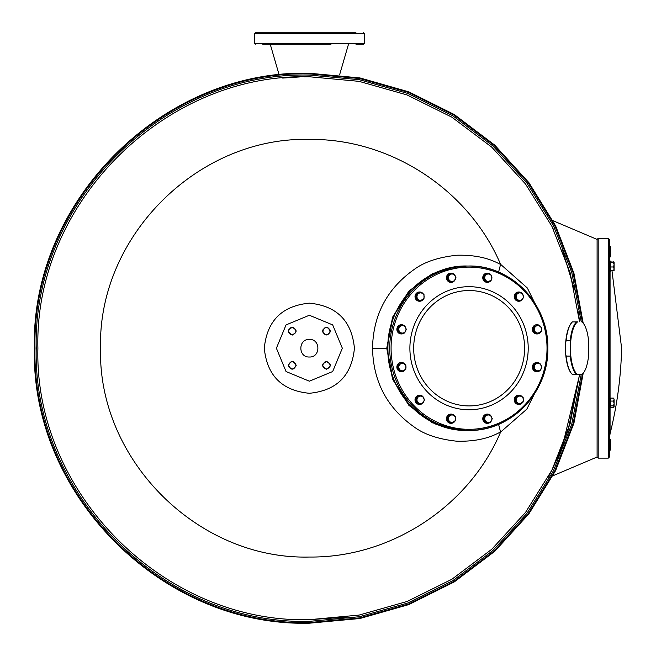 <?xml version="1.0" encoding="UTF-8"?>
<svg xmlns="http://www.w3.org/2000/svg" width="656" height="656" viewBox="0 0 656 656"><rect width="100%" height="100%" fill="white"/><g stroke="black" fill="none" stroke-linecap="round" stroke-linejoin="round"><path stroke-width="0.98" d="M598.19 238.317L598.19 458.126L608.301 458.126L608.301 238.317L598.19 238.317L597.091 239.415L597.091 348.221L597.091 239.415L552.983 220.695M608.301 238.317L609.399 239.415L609.399 457.027L608.301 458.126M598.19 458.126L597.091 457.027L597.091 348.221L597.091 457.027L552.983 475.748M609.399 450.082L610.498 450.082L610.498 439.528L609.399 439.528M609.399 256.914L610.498 256.914L610.498 246.369L609.399 246.369M609.399 271.617L610.498 271.617L610.498 261.072L609.399 261.072M610.498 261.859L614.106 262.17L613.45 262.49L614.106 264.737L613.45 266.976L614.106 268.903L613.45 270.83L614.106 270.518L610.498 270.83M610.498 266.976L613.45 266.976M610.498 262.49L613.45 262.49M613.45 261.859L614.106 262.138L614.106 270.518M613.762 398.381L614.106 399.594L613.45 398.118L614.106 399.045L613.45 398.118L610.498 398.118L610.498 407.745L613.45 407.745L614.106 406.818L613.45 407.745M610.498 401.07L613.45 401.07L614.106 403.481L613.45 405.892L614.106 406.818L613.77 407.474M614.106 406.818L614.106 399.594L613.45 401.07M610.498 405.892L613.45 405.892M571.548 322.842A27.035 9.25 90 0 0 571.368 323.039A27.035 9.25 90 0 0 565.702 342.457L565.726 354.33A27.035 9.25 90 0 0 571.368 373.403A27.035 9.25 90 0 0 571.548 373.6M577.6 321.883L572.458 321.899L577.6 321.883A27.035 9.25 90 0 0 570.654 342.457L570.236 340.702L566.112 340.702L565.702 342.457M581.659 321.809A27.035 9.25 90 0 1 583.053 323.039A27.035 9.25 90 0 1 588.694 342.112L588.727 353.986A27.035 9.25 90 0 1 583.053 373.403L582.7 373.813A27.478 9.397 90 0 0 582.881 373.6M582.7 373.813A27.478 9.397 90 0 1 581.97 374.551L572.573 374.65A27.478 9.397 90 0 1 571.729 373.813A27.478 9.397 90 0 1 566.144 356.085L565.726 354.33M570.654 342.457L570.269 356.085L566.144 356.085M572.458 321.899A27.478 9.397 90 0 0 571.729 322.629A27.478 9.397 90 0 0 566.112 340.702M582.881 322.842A27.478 9.397 90 0 0 582.7 322.629A27.478 9.397 90 0 0 581.847 321.793M570.679 354.33A27.035 9.25 90 0 0 577.723 374.633M581.782 374.56A27.035 9.25 90 0 0 583.053 373.403M570.269 356.085A27.478 9.397 90 0 0 576.706 374.65M576.591 321.899A27.478 9.397 90 0 0 570.236 340.702M422.308 403.555A4.617 4.436 -90 0 1 415.256 399.824A4.617 4.436 -90 0 1 422.308 396.093M422.743 396.47A4.617 4.436 -90 0 1 423.924 398.43M423.924 401.21A4.617 4.436 -90 0 1 422.743 403.178M419.569 404.44A4.617 4.436 -90 0 1 415.01 399.824A4.617 4.436 -90 0 1 419.569 395.207M454.813 421.3A4.617 4.436 -90 0 1 447.294 421.021A4.617 4.436 -90 0 1 451.139 414.092A4.617 4.436 -90 0 1 454.813 416.117M451.016 423.325A4.617 4.436 -90 0 1 447.056 421.021A4.617 4.436 -90 0 1 451.016 414.1M490.065 422.439A4.617 4.436 -90 0 1 483.169 417.519A4.617 4.436 -90 0 1 490.065 414.977M490.499 415.355A4.617 4.436 -90 0 1 491.68 417.323M491.68 420.102A4.617 4.436 -90 0 1 490.499 422.07M487.326 423.325A4.617 4.436 -90 0 1 482.923 417.519A4.617 4.436 -90 0 1 487.326 414.1M522.57 402.415A4.617 4.436 -90 0 1 514.46 399.824A4.617 4.436 -90 0 1 522.57 397.233M518.896 395.207L518.658 395.207A4.617 4.436 -90 0 0 514.214 399.824A4.617 4.436 -90 0 0 518.658 404.44L518.896 404.44M539.667 370.837A4.617 4.436 -90 0 1 532.77 368.303A4.617 4.436 -90 0 1 539.667 363.383M540.101 363.752A4.617 4.436 -90 0 1 541.282 365.72M541.282 368.5A4.617 4.436 -90 0 1 540.101 370.468M536.936 371.722A4.617 4.436 -90 0 1 534.591 363.112A4.617 4.436 -90 0 1 536.936 362.497M540.724 331.928A4.617 4.436 -90 0 1 537.051 333.953A4.617 4.436 -90 0 1 533.213 327.024A4.617 4.436 -90 0 1 540.724 326.745M536.936 333.945A4.617 4.436 -90 0 1 532.967 327.024A4.617 4.436 -90 0 1 536.936 324.72M523.127 298.013A4.617 4.436 -90 0 1 521.946 299.972M521.512 300.35A4.617 4.436 -90 0 1 514.46 296.619A4.617 4.436 -90 0 1 521.512 292.888M521.946 293.265A4.617 4.436 -90 0 1 523.127 295.233M518.773 301.235A4.617 4.436 -90 0 1 514.214 296.619A4.617 4.436 -90 0 1 518.773 292.01M491.123 280.325A4.617 4.436 -90 0 1 483.611 280.038A4.617 4.436 -90 0 1 487.449 273.117A4.617 4.436 -90 0 1 491.123 275.143M487.326 282.351A4.617 4.436 -90 0 1 483.365 280.038A4.617 4.436 -90 0 1 487.326 273.117M453.755 281.465A4.617 4.436 -90 0 1 446.851 276.537A4.617 4.436 -90 0 1 453.755 274.003M454.19 274.38A4.617 4.436 -90 0 1 455.371 276.34M455.371 279.12A4.617 4.436 -90 0 1 454.19 281.088M451.016 282.351A4.617 4.436 -90 0 1 446.613 276.537A4.617 4.436 -90 0 1 451.016 273.117M423.366 299.21A4.617 4.436 -90 0 1 415.256 296.619A4.617 4.436 -90 0 1 423.366 294.027M419.692 301.235L419.446 301.235A4.617 4.436 -90 0 1 415.01 296.619A4.617 4.436 -90 0 1 419.446 292.002L419.692 292.002M404.145 333.068A4.617 4.436 -90 0 1 397.249 330.526A4.617 4.436 -90 0 1 404.145 325.606M404.58 325.983A4.617 4.436 -90 0 1 405.769 327.943M405.769 330.722A4.617 4.436 -90 0 1 404.58 332.69M401.415 333.945A4.617 4.436 -90 0 1 399.078 325.335A4.617 4.436 -90 0 1 401.415 324.72M405.211 369.705A4.617 4.436 -90 0 1 401.538 371.722A4.617 4.436 -90 0 1 397.692 364.802A4.617 4.436 -90 0 1 405.211 364.515M401.415 371.722A4.617 4.436 -90 0 1 397.454 364.802A4.617 4.436 -90 0 1 401.415 362.497M418.331 396.093L417.618 396.093L415.551 399.824L417.618 403.555L422.472 403.555L424.547 399.824L422.472 396.093L418.331 396.093L416.265 399.824L418.331 403.555M415.551 399.824L416.265 399.824M417.462 397.962A3.731 3.583 90 0 0 420.562 403.555A3.731 3.583 90 0 0 423.669 397.962A3.731 3.583 90 0 0 417.462 397.962M451.853 414.403L447.556 416.56L447.556 420.865L451.139 423.022L455.436 420.865L455.436 416.56L451.853 414.403L448.269 416.56L448.269 420.865L451.853 423.022M447.556 416.56L448.269 416.56M447.556 420.865L448.269 420.865M448.425 418.708A3.731 3.583 90 0 0 453.804 421.939A3.731 3.583 90 0 0 453.804 415.478A3.731 3.583 90 0 0 448.425 418.708M486.096 414.977L485.383 414.977L483.308 418.708L485.383 422.439L490.237 422.439L492.303 418.708L490.237 414.977L486.096 414.977L484.021 418.708L486.096 422.439M483.308 418.708L484.021 418.708M485.219 420.578A3.731 3.583 90 0 0 491.426 420.578A3.731 3.583 90 0 0 488.326 414.977A3.731 3.583 90 0 0 485.219 420.578M519.609 395.519L515.313 397.667L515.313 401.98L518.896 404.129L523.201 401.98L523.201 397.667L519.609 395.519L516.026 397.667L516.026 401.98L519.609 404.129M515.313 401.98L516.026 401.98M515.313 397.667L516.026 397.667M517.978 403.055A3.731 3.583 90 0 0 523.357 399.824A3.731 3.583 90 0 0 517.978 396.593A3.731 3.583 90 0 0 517.978 403.055M535.698 363.375L534.984 363.375L532.91 367.106L534.984 370.837L539.839 370.837L541.905 367.106L539.839 363.375L535.698 363.375L533.623 367.106L535.698 370.837M532.91 367.106L533.623 367.106M537.928 370.837A3.731 3.583 90 0 0 541.028 365.244A3.731 3.583 90 0 0 534.82 365.244A3.731 3.583 90 0 0 537.928 370.837M537.764 325.023L533.467 327.18L533.467 331.485L537.051 333.642L541.356 331.485L541.356 327.18L537.764 325.023L534.181 327.18L534.181 331.485L537.764 333.642M533.467 331.485L534.181 331.485M533.467 327.18L534.181 327.18M539.716 332.567A3.731 3.583 90 0 0 539.716 326.106A3.731 3.583 90 0 0 534.337 329.337A3.731 3.583 90 0 0 539.716 332.567M517.543 292.888L516.83 292.888L514.755 296.619L516.83 300.35L521.684 300.35L523.75 296.619L521.684 292.888L517.543 292.888L515.468 296.619L517.543 300.35M514.755 296.619L515.468 296.619M522.873 298.488A3.731 3.583 90 0 0 519.773 292.888A3.731 3.583 90 0 0 516.666 298.488A3.731 3.583 90 0 0 522.873 298.488M488.162 273.421L483.866 275.577L483.866 279.891L487.449 282.039L491.754 279.891L491.754 275.577L488.162 273.421L484.579 275.577L484.579 279.891L488.162 282.039M483.866 279.891L484.579 279.891M483.866 275.577L484.579 275.577M491.91 277.734A3.731 3.583 90 0 0 486.531 274.503A3.731 3.583 90 0 0 486.531 280.965A3.731 3.583 90 0 0 491.91 277.734M449.778 274.003L449.065 274.003L446.998 277.734L449.065 281.465L453.919 281.465L455.994 277.734L453.919 274.003L449.778 274.003L447.712 277.734L449.778 281.465M446.998 277.734L447.712 277.734M455.116 275.864A3.731 3.583 90 0 0 448.909 275.864A3.731 3.583 90 0 0 452.009 281.465A3.731 3.583 90 0 0 455.116 275.864M420.406 292.314L416.109 294.47L416.109 298.775L419.692 300.932L423.989 298.775L423.989 294.47L420.406 292.314L416.822 294.47L416.822 298.775L420.406 300.932M416.109 298.775L416.822 298.775M416.109 294.47L416.822 294.47M422.357 293.388A3.731 3.583 90 0 0 416.978 296.619A3.731 3.583 90 0 0 422.357 299.849A3.731 3.583 90 0 0 422.357 293.388M400.176 325.606L399.463 325.606L397.397 329.337L399.463 333.068L404.317 333.068L406.392 329.337L404.317 325.606L400.176 325.606L398.11 329.337L400.176 333.068M397.397 329.337L398.11 329.337M402.407 325.606A3.731 3.583 90 0 0 399.299 331.198A3.731 3.583 90 0 0 405.515 331.198A3.731 3.583 90 0 0 402.407 325.606M402.251 362.801L397.946 364.957L397.946 369.262L401.538 371.419L405.834 369.262L405.834 364.957L402.251 362.801L398.659 364.957L398.659 369.262L402.251 371.419M397.946 364.957L398.659 364.957M397.946 369.262L398.659 369.262M400.619 363.875A3.731 3.583 90 0 0 400.619 370.345A3.731 3.583 90 0 0 405.998 367.106A3.731 3.583 90 0 0 400.619 363.875M579.535 321.793L570.13 272.765L551.901 226.295L525.472 183.942L491.738 147.141L451.828 117.145L407.105 94.964L359.078 81.352L309.361 76.76C164.312 73.021 34.161 203.163 37.9 348.221C34.161 493.279 164.312 623.421 309.361 619.682L346.13 617.181M552.557 468.843L567.981 430.738L579.543 374.601L570.138 423.637L551.917 470.122L525.489 512.484L491.754 549.285L451.845 579.289L407.114 601.47L359.078 615.09L309.361 619.682M542.635 318.955L527.326 287.976L500.594 264.335C468.909 189.715 390.451 138.441 309.361 139.408C197.784 136.53 97.67 236.644 100.548 348.221C97.67 459.807 197.784 559.912 309.361 557.034C390.451 558.002 468.909 506.727 500.594 432.107L526.825 409.139L542.635 377.487M309.361 393.288C281.99 390.615 266.967 375.593 264.302 348.221C266.967 320.85 281.99 305.827 309.361 303.154C336.741 305.827 351.764 320.85 354.429 348.221C351.764 375.593 336.741 390.615 309.361 393.288M498.585 424.358L500.594 432.107C498.019 432.73 485.686 441.947 456.83 441.209C438.659 439.266 424.498 434.559 414.33 427.089C387.13 407.925 373.198 381.636 372.534 348.221C373.166 314.872 387.097 288.583 414.33 269.354C424.399 261.916 438.569 257.209 456.83 255.233C485.694 254.495 498.052 263.737 500.594 264.335L498.585 272.092M309.361 381.193L286.049 371.534L276.397 348.221L286.049 324.909L309.361 315.249L332.682 324.909L342.334 348.221L332.682 371.534L309.361 381.193M465.768 266.016L432.468 273.601L408.836 291.141L392.567 317.209L386.745 348.221L392.567 379.242L408.836 405.301L432.468 422.841L465.514 430.426L435.773 424.17L410.139 406.351L393.01 379.685L386.991 348.221L393.01 316.766L410.139 290.091L435.773 272.273L466.473 266.016M466.473 430.426L466.014 430.426M309.361 339.431C298.021 338.89 298.021 357.561 309.361 357.012C320.71 357.561 320.71 338.89 309.361 339.431M330.198 331.124C327.705 326.303 325.22 326.303 322.727 331.124C325.22 335.946 327.705 335.946 330.198 331.124L330.198 331.124M326.458 369.057C331.28 366.565 331.28 364.072 326.458 361.579C321.645 364.072 321.645 366.565 326.458 369.057L326.458 369.057M288.533 365.318C291.026 370.14 293.511 370.14 296.004 365.318C293.511 360.497 291.026 360.497 288.533 365.318L288.533 365.318M292.264 327.385C287.451 329.878 287.451 332.371 292.264 334.863C297.086 332.371 297.086 329.878 292.264 327.385L292.264 327.385M582.479 374.051L573.098 423.735L554.763 470.852L528.096 513.804L493.993 551.13L453.616 581.569L408.344 604.078L359.709 617.895L309.361 622.552C162.778 626.332 31.25 494.813 35.03 348.221C31.25 201.63 162.778 70.11 309.361 73.89L359.709 78.548L408.344 92.365L453.616 114.874L493.993 145.312L528.096 182.639L554.763 225.59L573.098 272.707L582.479 322.391M309.361 623.2C162.434 626.988 30.602 495.157 34.391 348.221C30.602 201.285 162.434 69.454 309.361 73.242L359.939 77.933L408.786 91.848L454.239 114.505L494.747 145.132L528.941 182.696L555.64 225.902L573.934 273.281L583.2 323.211L573.934 273.281L555.64 225.902L528.941 182.696L494.747 145.132L454.239 114.505L408.786 91.848L359.939 77.933L309.361 73.242C162.434 69.454 30.602 201.285 34.391 348.221C30.602 495.157 162.434 626.988 309.361 623.2L359.939 618.51L408.786 604.602L454.239 581.938L494.747 551.311L528.941 513.755L555.64 470.549L573.934 423.169L583.2 373.231L573.934 423.169L555.64 470.549L528.941 513.755L494.747 551.311L454.239 581.938L408.786 604.602L359.939 618.51L309.361 623.2M581.224 374.568L571.794 423.94L553.475 470.737L526.899 513.394L492.951 550.458L452.788 580.675L407.761 603.02L359.414 616.73L309.361 621.355C163.418 625.119 32.464 494.173 36.228 348.221C32.464 202.269 163.418 71.324 309.361 75.087L359.406 79.712L407.745 93.423L452.763 115.759L492.918 145.96L526.866 183.008L553.451 225.648L571.778 272.437L581.216 321.793M309.361 76.76L304.113 76.809M299.866 76.924L282.679 78.072M262.761 32.8L255.291 32.8L254.413 33.677L254.413 43.353L364.318 43.353L364.318 33.677L254.413 33.677L255.291 32.8L355.97 32.8M330.985 44.231L262.761 44.231M295.659 32.8L320.218 32.8M330.985 32.8L348.057 32.8M270.674 32.8L287.746 32.8M298.513 32.8L323.072 32.8M355.97 44.231L363.44 44.231L364.318 43.353L363.44 44.231M579.478 321.178L578.379 311.83M574.492 289.911L562.725 250.756M553.598 229.731L551.294 225.098M579.469 375.314L562.315 446.744L552.319 469.327L547.826 477.937M552.213 469.532L552.467 469.024M326.458 361.366C331.567 363.998 331.567 366.638 326.458 369.279C321.358 366.638 321.358 363.998 326.458 361.366M322.99 363.932L325.032 361.866M327.844 361.85L329.911 363.891M292.264 335.085C287.164 332.444 287.164 329.804 292.264 327.172C297.373 329.804 297.373 332.444 292.264 335.085M293.65 327.656L295.717 329.697M290.887 334.593L288.812 332.559M288.796 329.738L290.838 327.672M293.65 361.85L295.717 363.891M290.887 368.787L288.812 366.745M288.312 365.318C290.952 360.218 293.585 360.218 296.225 365.318C293.585 370.427 290.952 370.427 288.312 365.318M329.935 332.51L327.893 334.576M325.081 334.593L323.006 332.559M322.99 329.738L325.032 327.672M327.844 327.656L329.911 329.697M330.419 331.124C327.779 336.233 325.146 336.233 322.506 331.124C325.146 326.024 327.779 326.024 330.419 331.124M609.399 438.987L610.064 433.632L610.064 405.351M610.064 400.513L610.064 271.617M466.933 430.426A82.205 79.023 -90 0 1 387.909 348.221A82.205 79.023 90 0 1 466.933 266.016C424.67 264.885 386.778 304.31 387.868 348.221C386.778 392.14 424.67 431.558 466.933 430.426L468.753 430.426A82.205 79.023 -90 0 1 389.73 348.221A82.205 79.023 90 0 1 468.753 266.016L466.933 266.016M547.022 348.221A81.106 77.966 90 0 0 469.056 267.115A81.106 77.966 90 0 0 391.083 348.221A81.106 77.966 -90 0 0 469.056 429.327A81.106 77.966 -90 0 0 547.022 348.221M528.211 348.221A61.549 59.163 -90 0 1 469.056 409.77A61.549 59.163 -90 0 1 409.893 348.221A61.549 59.163 90 0 1 469.056 286.68A61.549 59.163 90 0 1 528.211 348.221M547.776 348.221A82.205 79.023 -90 0 1 468.753 430.426C511.008 431.558 548.908 392.14 547.817 348.221C548.908 304.302 511.008 264.885 468.753 266.016A82.205 79.023 90 0 1 547.776 348.221M524.611 348.221A57.695 55.465 -90 0 1 469.147 405.925A57.695 55.465 -90 0 1 413.682 348.221A57.695 55.465 90 0 1 469.147 290.526A57.695 55.465 90 0 1 524.611 348.221M386.745 348.221L372.534 348.221M609.703 261.072L609.399 257.455M610.064 433.632L611.039 429.655C617.46 402.882 620.986 375.74 621.609 348.221L611.991 270.83M609.399 400.513L610.498 400.513M609.399 405.351L610.498 405.351M571.368 373.403L571.729 373.813M571.368 323.039L571.729 322.629M583.053 323.039L582.7 322.629M466.014 266.016L465.514 266.016M254.413 43.353L255.291 44.231L254.413 43.353M279.153 74.907L270.239 44.231M339.578 74.907L348.492 44.231M364.318 33.677L363.44 32.8L364.318 33.677L364.318 43.353"/></g></svg>
